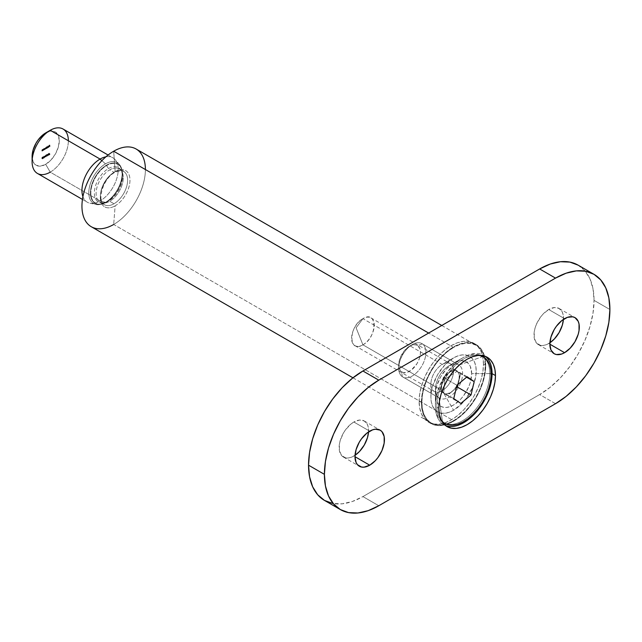 <?xml version="1.0" encoding="UTF-8"?>
<svg xmlns="http://www.w3.org/2000/svg" width="642" height="642" viewBox="0 0 642 642"><rect width="100%" height="100%" fill="white"/><g stroke="black" fill="none" stroke-linecap="round" stroke-linejoin="round"><path stroke-width="0.48" stroke-dasharray="3.21 2.41" d="M362.923 344.834A16.026 9.253 120 0 0 373.387 330.718A16.026 9.253 120 0 0 370.932 317.878A16.026 9.253 120 0 0 362.923 318.673L442.226 364.455A16.026 9.253 -60 0 1 450.235 363.661A16.026 9.253 -60 0 1 452.69 376.501A16.026 9.253 -60 0 1 442.226 390.625L362.923 344.834L356.109 327.821L362.923 318.673C377.536 309.42 377.536 337.21 362.923 344.834C348.301 354.079 348.301 326.297 362.923 318.673L356.109 327.821L362.923 344.834L442.226 390.625A16.026 9.253 120 0 0 453.557 370.996A16.026 9.253 120 0 0 442.226 364.455L453.557 357.915A32.044 18.498 -60 0 1 476.212 370.996A32.044 18.498 -60 0 1 453.557 410.246L442.226 390.625L453.557 410.246L449.135 412.292L444.882 413.263L440.966 413.103L437.531 411.835L434.714 409.492L432.62 406.177L431.328 402.012L430.894 397.165L431.328 391.805L432.62 386.155L437.531 374.832L444.882 364.913L453.557 357.915L457.971 355.869L462.224 354.906L466.14 355.058L469.575 356.326L472.392 358.669L474.486 361.984L475.778 366.149L476.212 370.996L475.778 376.356L472.392 387.736L466.14 398.57L462.224 403.248L453.557 410.246A32.044 18.498 -60 0 1 430.894 397.165A32.044 18.498 -60 0 1 453.557 357.915L442.226 364.455A16.026 9.253 120 0 0 430.894 384.085A16.026 9.253 120 0 0 442.226 390.625A16.026 9.253 -60 0 1 434.217 391.419A16.026 9.253 -60 0 1 431.761 378.579A16.026 9.253 -60 0 1 442.226 364.455L362.923 318.673A16.026 9.253 120 0 0 352.45 332.789A16.026 9.253 120 0 0 354.906 345.629A16.026 9.253 120 0 0 362.923 344.834M91.244 226.706A44.86 25.905 120 0 0 113.674 224.483L453.557 420.711A44.86 25.905 -60 0 1 431.127 422.934A44.86 25.905 -60 0 1 424.25 386.982A44.86 25.905 -60 0 1 453.557 347.45L428.631 333.062L453.557 347.45A44.86 25.905 -60 0 1 475.987 345.227A44.86 25.905 -60 0 1 482.864 381.179A44.86 25.905 -60 0 1 453.557 420.711L113.674 224.483A44.86 25.905 120 0 0 145.397 169.536M115.151 171.583A20.969 12.11 -60 0 1 129.973 180.145A20.969 12.11 -60 0 1 115.151 205.825L113.674 224.483L115.151 205.825A20.969 12.11 120 0 0 129.973 180.145A20.969 12.11 120 0 0 115.151 171.583A20.969 12.11 120 0 0 100.321 197.263A20.969 12.11 120 0 0 115.151 205.825A20.969 12.11 -60 0 1 100.321 197.263A20.969 12.11 -60 0 1 115.151 171.583L113.674 151.223L115.151 171.583M114.019 172.353A19.228 11.099 -60 0 1 124.837 172.297A19.228 11.099 -60 0 1 126.201 187.994A19.228 11.099 -60 0 1 114.019 203.755A19.228 11.099 -60 0 1 104.405 204.702A19.228 11.099 -60 0 1 101.46 189.294A19.228 11.099 -60 0 1 114.019 172.353L109.702 169.865A19.228 11.099 120 0 0 97.143 186.806A19.228 11.099 120 0 0 100.096 202.214A19.228 11.099 120 0 0 109.702 201.259L114.019 203.755L109.702 201.259A19.228 11.099 120 0 0 121.884 185.498A19.228 11.099 120 0 0 120.519 169.809A19.228 11.099 120 0 0 109.702 169.865A19.228 11.099 120 0 0 97.52 185.626A19.228 11.099 120 0 0 98.884 201.315A19.228 11.099 120 0 0 109.702 201.259A19.228 11.099 120 0 0 122.269 184.318A19.228 11.099 120 0 0 119.316 168.91A19.228 11.099 120 0 0 109.702 169.865L114.019 172.353A19.228 11.099 -60 0 1 123.633 171.406A19.228 11.099 -60 0 1 126.578 186.806A19.228 11.099 -60 0 1 114.019 203.755A19.228 11.099 -60 0 1 103.201 203.811A19.228 11.099 -60 0 1 101.837 188.114A19.228 11.099 -60 0 1 114.019 172.353M108.458 168.573A19.926 11.508 -60 0 1 122.542 176.036A19.926 11.508 -60 0 1 108.458 201.115A19.926 11.508 -60 0 1 107.712 201.524A19.926 11.508 -60 0 1 94.374 192.544A19.926 11.508 -60 0 1 108.458 168.573L106.644 165.548A22.35 12.904 120 0 0 90.851 192.431A22.35 12.904 120 0 0 105.802 202.503A22.35 12.904 120 0 0 106.644 202.045L108.458 201.115L106.644 202.045A22.35 12.904 120 0 0 122.437 173.918A22.35 12.904 120 0 0 106.644 165.548A22.35 12.904 120 0 0 90.843 192.921A22.35 12.904 120 0 0 106.644 202.045A22.35 12.904 120 0 0 122.429 173.709A22.35 12.904 120 0 0 106.644 165.548L108.458 168.573A19.926 11.508 -60 0 1 122.534 175.852A19.926 11.508 -60 0 1 108.458 201.115A19.926 11.508 -60 0 1 94.366 192.977A19.926 11.508 -60 0 1 108.458 168.573M106.452 165.179A22.663 13.089 -60 0 1 121.611 180.924A22.663 13.089 -60 0 1 114.766 194.703A22.663 13.089 -60 0 1 106.452 202.19A22.663 13.089 -60 0 1 90.426 192.937A22.663 13.089 -60 0 1 106.452 165.179A22.663 13.089 -60 0 1 121.611 180.924A22.663 13.089 -60 0 1 114.766 194.703A22.663 13.089 -60 0 1 106.452 202.19A22.663 13.089 -60 0 1 90.426 192.937A22.663 13.089 -60 0 1 106.452 165.179M105.473 163.854A23.593 13.618 120 0 0 89.912 185.161A23.593 13.618 120 0 0 94.262 203.851A23.593 13.618 120 0 0 105.473 202.382A23.593 13.618 -60 0 1 96.123 204.469A23.593 13.618 -60 0 1 89.527 186.686A23.593 13.618 -60 0 1 105.473 163.854L101.869 160.66L105.473 163.854A23.593 13.618 -60 0 1 119.292 164.352A23.593 13.618 -60 0 1 120.206 183.644A23.593 13.618 -60 0 1 105.473 202.382L100.08 200.93L105.473 202.382A23.593 13.618 120 0 0 120.255 165.66A23.593 13.618 120 0 0 105.473 163.854M82.914 196.645A25.632 14.798 120 0 0 89.92 203.201A25.632 14.798 120 0 0 100.08 200.93A25.632 14.798 -60 0 1 87.256 202.206A25.632 14.798 -60 0 1 82.914 196.645M37.413 173.42A25.632 14.798 120 0 0 50.228 172.152L100.08 200.93L50.228 172.152L45.694 164.304L50.228 172.152A25.632 14.798 120 0 0 66.977 149.562A25.632 14.798 120 0 0 63.044 129.018M32.1 156.455A19.228 11.099 120 0 0 45.694 164.304L40.494 166.109L36.08 165.259L33.135 161.864L32.1 156.455M45.694 132.91L50.895 131.096L55.308 131.955L58.253 135.35L59.289 140.758L58.253 147.363L55.308 154.152L50.895 160.107L45.694 164.304A19.228 11.099 120 0 0 59.289 140.758A19.228 11.099 120 0 0 45.694 132.91M42.966 157.788L43.536 157.467L42.87 156.752L42.845 158.181L42.845 156.76L43.985 157.723L42.87 156.752L43.327 157.009L42.845 156.76L43.303 157.025L43.295 157.988L42.701 157.812L43.295 158.438L42.845 158.181L43.295 158.438L42.966 157.788L43.985 157.723L42.966 157.788M46.208 154.987L46.778 154.529L46.023 154.963L46.657 156.014L46.023 154.963L47.235 154.794L46.023 154.963L47.107 156.279L46.208 154.987L47.235 154.923L46.208 154.987M47.396 154.305L47.275 155.621L47.283 154.24L48.038 154.465L47.283 154.24L47.725 155.886L47.396 154.305L48.038 154.465L47.396 154.305M48.294 153.623L49.145 154.385L48.744 153.887L47.949 155.011L48.615 154.634L48.487 153.582L47.877 154.586L48.294 153.623L48.736 155.332L49.145 154.385L48.688 154.12M42.107 149.626L42.894 149.907L42.236 151.127L42.878 150.108L42.886 150.75L42.436 150.485L42.557 149.401L42.107 149.626L41.778 150.862L42.131 149.738L42.436 150.485L42.131 149.738L41.778 150.332L42.557 149.401L42.998 150.685L43.006 149.666L42.436 149.65M43.126 149.04L43.905 149.321L43.247 150.541L43.889 149.522L43.905 150.164L43.447 149.899L43.568 148.816L43.126 149.04L42.797 150.276L43.568 148.816L44.017 150.1L44.017 149.08L43.455 149.064M44.29 149.442L44.739 149.706L45.197 148.904L43.937 148.599L43.825 149.682L44.611 149.096L44.467 148.31L43.825 149.682L43.937 148.599L44.394 148.856L43.825 148.663L44.282 148.92L44.274 149.939L43.825 149.682L44.739 149.706L43.937 149.442M47.628 147.483L47.749 146.007L47.628 147.483L47.749 146.007L48.198 147.684L47.749 146.007L48.206 146.272L47.636 146.071L48.086 147.748L47.628 147.483L48.198 147.684L47.628 147.483M48.062 146.898L48.84 147.339L48.391 147.074L49.185 146.617L48.423 147.267L48.84 147.339L49.201 146.256L47.965 147.01L48.72 146.737L48.68 145.951L47.965 147.01L48.848 147.211L48.062 146.898L48.736 146.352L49.185 146.617L48.038 146.4L48.495 146.665L47.965 147.01L48.423 147.267L47.965 147.01M49.466 146.424L49.594 144.98L48.993 146.023L49.474 145.75L49.466 146.424L49.474 145.75L48.993 145.886L49.474 145.18L48.993 145.317L49.594 144.98L50.036 146.617L49.594 144.98L50.044 145.236L49.45 145.582L48.993 145.317L49.45 145.718L48.993 145.453L49.45 145.718L49.924 145.445L49.474 145.18L49.924 145.878L48.993 146.023L49.442 146.288L49.924 146.015L49.474 145.75L50.036 146.617L49.466 146.424M46.978 147.893L47.428 148.15L47.885 147.355L47.083 147.491L46.625 146.649L46.513 148.125L47.428 147.09L46.778 146.986L47.428 147.09L46.513 148.125L46.513 146.713L47.083 146.914L46.513 146.713L46.97 146.978L46.962 148.39L46.513 148.125L47.428 148.15L46.625 147.893M46.023 147.427L46.601 147.764L45.694 148.077L45.389 149.297L45.718 148.198L45.991 148.952L46.32 147.853L46.593 148.607L46.256 147.259L45.076 147.965L44.932 149.032L45.863 147.588L46.144 148.35L45.863 147.588L45.654 148.623L45.261 147.933L44.94 148.479L46.256 147.259L46.706 148.543L46.714 147.524L46.144 147.5M49.185 154.553L49.554 154.85L50.004 154.184L49.057 153.181L48.848 154.505L49.554 153.919L48.816 154.337L48.961 153.31L49.514 153.438L48.961 153.31L49.731 153.952L49.161 153.735L49.611 154L49.273 154.602L48.816 154.337L49.643 154.81L48.816 154.337M45.526 155.22L46.376 155.982L45.975 155.484L45.181 156.608L45.847 156.231L45.718 155.179L45.109 156.183L45.526 155.22L45.975 156.929L46.376 155.982L45.919 155.717M44.555 156.736L45.454 156.624L44.555 156.736M43.776 156.648L44.426 156.327L43.768 156.351L44.186 157.274L43.64 157.723L44.45 157.258L43.776 156.648L44.45 157.258L43.64 157.723L44.186 157.274L43.656 156.704L44.025 156.086L44.763 156.656L44.033 156.215L44.226 156.905L43.776 156.648M42.203 157.138L43.054 157.892L42.661 157.402L41.866 158.526L42.532 158.149L42.404 157.097L41.786 158.101L42.203 157.138L42.653 158.847L43.054 157.892L42.605 157.635M68.357 140.758A25.632 14.798 -60 0 1 50.228 172.152M105.906 156.817A25.632 14.798 -60 0 1 112.896 157.804A25.632 14.798 -60 0 1 116.82 178.34A25.632 14.798 -60 0 1 100.08 200.93A25.632 14.798 120 0 0 116.09 180.571A25.632 14.798 120 0 0 115.095 159.609A25.632 14.798 120 0 0 105.906 156.817M113.674 224.483A44.86 25.905 120 0 0 142.981 184.952A44.86 25.905 120 0 0 136.104 149M453.557 347.45L447.362 351.728L441.415 357.249L435.934 363.797L431.119 371.132L427.179 378.957L424.25 386.982L422.444 394.894L421.834 402.398L422.444 409.187L424.25 415.021L427.179 419.659L431.119 422.934L435.934 424.715L441.415 424.932L447.362 423.584L453.557 420.711L459.744 416.433L465.691 410.912L471.18 404.364L475.987 397.029L479.927 389.204L482.864 381.179L484.67 373.267L485.28 365.763L484.67 358.974L482.864 353.14L479.927 348.502L475.987 345.227L471.18 343.446L465.691 343.229L459.744 344.585L453.557 347.45M453.557 357.915L442.226 364.455M50.044 145.236L49.45 145.582L49.924 145.445L49.442 146.151L49.924 146.015L49.924 146.689L50.044 145.236M48.399 145.999L48.856 146.256L48.391 147.066L47.941 146.801L48.84 147.339L49.306 146.536L48.744 145.991M48.391 147.066L49.185 146.617L48.848 147.211L48.399 146.946M48.423 147.267L48.84 147.339M49.073 146.352L48.062 146.617L49.177 146.504L48.062 146.617L49.177 146.504L48.519 146.882L49.177 146.504L48.615 146.095L49.177 146.504M48.72 146.248L48.062 146.617L48.848 146.384L48.519 146.079L49.081 146.36M48.206 146.272L48.086 147.748L48.206 146.272M46.978 146.817L47.885 147.355L46.978 146.817L47.869 147.235L47.083 147.491L46.625 146.649L46.625 147.235L47.765 147.339L47.171 148.061L47.773 147.419L47.42 148.037L46.97 146.946L46.617 147.564L47.067 147.829M47.075 148.15L46.97 146.946L47.773 147.419L46.97 146.946L46.962 147.772L47.315 147.162M47.885 147.355L47.428 148.15M46.617 147.564L46.962 147.772L46.97 146.946M47.42 148.037L46.962 147.772M46.015 148.142L45.847 147.475L46.481 147.692M45.718 148.198L45.991 148.551L45.261 147.933L45.718 148.198L45.052 148.414L45.502 149.233L44.932 149.032L45.389 149.297L44.94 148.479L45.389 148.743L45.694 148.077M46.32 147.853L45.863 147.588L46.32 147.853L46.112 148.366L45.654 148.101L46.104 148.888L45.542 148.687L45.991 148.551M46.256 148.286L46.706 148.543L46.256 148.286M46.601 147.764L46.593 148.174M44.29 148.366L44.739 148.647M43.937 148.599L44.394 149.048L43.937 148.599M44.386 149.706L44.739 148.631M45.197 148.904L44.739 149.706M44.378 149.377L44.812 149.538L44.98 148.743L44.378 149.377L44.731 148.759L44.282 148.503L43.929 149.121L44.731 149.586L44.274 149.329L44.627 148.711L45.084 148.976L44.731 149.586M43.929 149.121L44.274 149.329L44.282 148.503L45.084 148.976L44.282 148.503M44.627 148.711L44.274 149.329M43.6 149.409L43.905 149.787L42.926 149.482L43.359 150.477L42.797 150.276L43.247 150.541L42.797 149.746L43.247 150.011L43.576 149.305M43.56 149.835L44.017 150.1L43.56 149.835M42.581 149.995L41.907 150.067L42.348 151.063L41.778 150.862L42.236 151.127L41.778 150.332L42.236 150.597L42.565 149.891M42.894 149.907L42.886 150.75L42.436 150.116L42.878 150.108M49.418 153.599L50.004 154.184L49.418 153.599M49.273 154.602L49.514 153.438L50.004 154.184L49.643 154.81M49.386 154.537L49.819 154.088L48.936 154.273L49.635 154.682L49.434 153.984L49.891 154.249L49.635 154.682M48.936 154.273L49.185 153.839L49.891 154.249L49.185 153.839M49.434 153.984L49.185 154.417M48.286 155.075L47.877 154.586M48.327 154.842L48.736 155.332L48.327 154.842L48.744 153.887M49.145 154.385L48.736 155.332M48.744 154.016L48.736 155.212L48.896 153.992L48.286 153.759L49.033 154.449L48.736 155.212L48.744 154.016L48.286 153.759L47.989 154.521L48.487 155.115M48.736 155.212L48.03 154.85L48.286 153.759L49.033 154.449M48.03 154.85L48.286 153.759M48.575 154.184L48.278 154.947M47.965 154.369L47.725 155.886L47.965 154.369M47.235 154.794L46.481 155.228L47.107 156.279L46.665 155.252L47.235 154.794M45.518 156.672L45.109 156.183M45.558 156.447L45.975 156.929L45.558 156.447L45.975 155.484M46.376 155.982L45.975 156.929M45.975 155.613L45.967 156.809L46.128 155.597L45.518 155.356L46.264 156.046L45.967 156.809L45.975 155.613L45.518 155.356L45.221 156.118L45.718 156.712M45.967 156.809L45.261 156.447L45.518 155.356L46.264 156.046M45.261 156.447L45.518 155.356M45.807 155.781L45.518 156.552M45.454 156.624L45.004 156.993L45.454 156.624M44.306 156.391L44.876 156.584L44.113 156.969L44.643 157.531L44.089 157.98L44.9 157.523L44.426 156.327M44.025 156.086L44.483 156.343L44.113 156.969L43.656 156.704L44.643 157.531L43.64 157.723L44.9 157.523L43.993 156.945L44.45 157.21L44.033 156.215M43.327 157.009L43.295 158.438L43.985 157.723L43.327 157.009M43.415 157.916L43.423 157.346L43.768 157.715L42.966 157.659L43.768 157.715L42.966 157.081L43.415 157.916M42.966 157.081L42.966 157.659L42.966 157.081M42.195 158.59L41.786 158.101M42.244 158.357L42.653 158.847L42.244 158.357L42.661 157.402M43.054 157.892L42.653 158.847M42.653 157.531L42.645 158.726L42.805 157.507L42.203 157.274L42.942 157.964L42.645 158.726L42.653 157.531L42.203 157.274L41.899 158.036L42.396 158.63M42.645 158.726L41.947 158.365L42.203 157.274L42.942 157.964M41.947 158.365L42.203 157.274M42.492 157.699L42.195 158.462M444.938 379.109L443.686 393.169C441.463 391.443 440.813 388.41 441.744 384.068C442.884 379.679 445.115 376.043 448.437 373.146C451.808 370.482 454.688 369.88 457.08 371.333L444.938 379.109L457.08 371.333L453.549 368.901L448.437 373.146L453.124 370.691L455.266 370.611L457.08 371.333L458.428 372.785L459.231 374.896L459.022 380.425L460.603 373.756L453.549 368.901L443.325 377.4L456.919 385.248L443.325 377.4L440.163 390.745L447.217 395.592L456.245 388.089L449.97 392.944L445.5 393.883L443.686 393.169L441.527 389.606L441.744 384.068L440.163 390.745L443.686 393.169L447.217 395.592L452.329 391.347C448.959 394.011 446.078 394.621 443.686 393.169L444.938 379.109M443.389 422.613A38.456 22.197 120 0 0 481.404 401.17A38.456 22.197 120 0 0 482.704 356.551L459.062 365.081A19.228 11.099 120 0 0 449.023 365.763A19.228 11.099 120 0 0 435.428 389.317A19.228 11.099 120 0 0 438.984 397.847L442.539 422.075L438.984 397.847L402.277 376.653A19.228 11.099 120 0 0 402.703 376.926A19.228 11.099 120 0 0 421.706 366.197A19.228 11.099 120 0 0 422.356 343.887L459.062 365.081A19.228 11.099 -60 0 1 458.412 387.391A19.228 11.099 -60 0 1 439.409 398.112A19.228 11.099 -60 0 1 438.984 397.847A19.228 11.099 120 0 0 458.187 387.768A19.228 11.099 120 0 0 459.062 365.081L482.704 356.551L484.06 357.337L482.704 356.551A38.456 22.197 -60 0 1 481.749 400.584A38.456 22.197 -60 0 1 444.079 422.99M402.277 376.653L401.563 371.806A15.384 8.884 120 0 0 416.931 363.741A15.384 8.884 120 0 0 417.629 345.597L422.356 343.887A19.228 11.099 -60 0 1 421.481 366.574A19.228 11.099 -60 0 1 402.277 376.653A19.228 11.099 -60 0 1 398.722 368.123A19.228 11.099 -60 0 1 412.316 344.569A19.228 11.099 -60 0 1 422.356 343.887L417.629 345.597L419.82 348.526L420.462 353.004L419.443 358.348L416.931 363.741L411.233 370.177L406.988 372.4L403.144 372.537L400.287 370.57L398.842 366.799L398.73 364.399L399.749 359.055L403.97 351.198L407.959 347.226L412.204 345.003L416.048 344.866L417.629 345.597A15.384 8.884 120 0 0 409.596 346.142A15.384 8.884 120 0 0 398.722 364.985A15.384 8.884 120 0 0 401.563 371.806L402.277 376.653L438.984 397.847A19.228 11.099 -60 0 1 439.634 375.538A19.228 11.099 -60 0 1 458.637 364.817A19.228 11.099 -60 0 1 459.062 365.081L422.356 343.887A19.228 11.099 120 0 0 421.93 343.622A19.228 11.099 120 0 0 402.919 354.344A19.228 11.099 120 0 0 402.277 376.653M458.115 384.253L459.022 380.425L457.377 384.871L460.603 373.756L457.08 371.333C459.303 373.05 459.945 376.084 459.022 380.425L458.115 384.253M456.727 386.051L452.329 391.347L456.727 386.051M480.096 355.507L475.513 355.01L470.49 355.853L465.217 358.019L459.889 361.414L454.729 365.916L449.914 371.341L445.644 377.496L442.081 384.125L439.353 390.986L437.579 397.815L436.817 404.348L437.098 410.334L438.406 415.543L441.68 420.943A38.456 22.197 -60 0 1 444.754 378.997A38.456 22.197 -60 0 1 479.534 355.363M442.226 421.858A38.456 22.197 -60 0 1 435.428 405.014A38.456 22.197 -60 0 1 462.617 357.915A38.456 22.197 -60 0 1 480.601 355.379A38.456 22.197 120 0 0 443.389 378.21A38.456 22.197 120 0 0 442.226 421.858M482.511 356.422A38.456 22.197 -60 0 1 482.704 356.551A38.456 22.197 120 0 0 481.845 356.013M467.143 376.75L453.549 368.901L467.143 376.75M466.59 377.215L460.603 373.756L466.59 377.215M460.812 403.449L447.217 395.592L460.812 403.449M453.758 398.594L440.163 390.745L453.758 398.594M443.325 377.4L441.744 384.068L444.272 378.05L448.437 373.146L443.325 377.4M421.377 402.654A45.502 26.274 -60 0 1 441.239 356.864A45.502 26.274 -60 0 1 476.308 344.674A45.502 26.274 -60 0 1 485.729 365.507L483.466 364.199A45.502 26.274 120 0 0 474.037 343.366A45.502 26.274 120 0 0 438.976 355.556A45.502 26.274 120 0 0 419.114 401.346L421.377 402.654L421.995 395.055L423.824 387.022L426.802 378.884L430.806 370.948L435.677 363.508L441.239 356.864L447.273 351.262L453.557 346.929L459.832 344.016L465.867 342.643L471.429 342.868L476.308 344.674L480.304 347.996L483.282 352.699L485.111 358.613L485.729 365.507L485.111 373.106L483.282 381.139L480.304 389.277L476.308 397.213L471.429 404.653L465.867 411.297L459.832 416.899L453.557 421.232L447.273 424.145L441.239 425.518L435.677 425.293L430.806 423.487L426.802 420.165L423.824 415.462L421.995 409.548L421.377 402.654L419.114 401.346L419.732 393.747L421.561 385.714L424.539 377.576L428.535 369.64L433.414 362.2L438.976 355.556L445.01 349.954L451.286 345.621L457.561 342.708L463.604 341.335L469.166 341.56L474.037 343.366L478.041 346.688L481.018 351.391L482.848 357.305L483.466 364.199L482.848 371.798L481.018 379.831L478.041 387.969L474.037 395.905L469.166 403.345L463.604 409.989L457.561 415.591L451.286 419.924L445.01 422.837L438.976 424.21L433.414 423.985L428.535 422.179L424.539 418.857L421.561 414.154L419.732 408.24L419.114 401.346A45.502 26.274 120 0 0 428.535 422.179A45.502 26.274 120 0 0 463.604 409.989A45.502 26.274 120 0 0 483.466 364.199L485.729 365.507A45.502 26.274 -60 0 1 465.867 411.297A45.502 26.274 -60 0 1 430.806 423.487A45.502 26.274 -60 0 1 421.377 402.654M485.408 356.382A40.053 23.128 120 0 0 483.779 355.275A40.053 23.128 120 0 0 452.915 366.012A40.053 23.128 120 0 0 435.428 406.322L438.823 408.28L435.428 406.322A40.053 23.128 -60 0 1 463.749 357.265A40.053 23.128 -60 0 1 485.408 356.382M471.677 373.612A25.632 14.798 120 0 0 453.557 363.147A25.632 14.798 120 0 0 435.428 394.549L435.428 406.322L435.428 394.549A25.632 14.798 120 0 0 453.557 405.014A25.632 14.798 120 0 0 471.677 373.612L491.162 373.612L471.677 373.612L470.305 366.405L468.628 363.749L466.373 361.879L463.628 360.86L460.491 360.74L457.088 361.51L453.557 363.147L446.615 368.749L440.733 376.677L436.809 385.738L435.774 390.264L435.774 398.425L436.809 401.764L438.486 404.412L440.733 406.282L443.486 407.301L446.615 407.421L450.018 406.651L453.557 405.014L460.491 399.412L463.628 395.673L468.628 387.006L470.305 382.423L471.677 373.612M548.717 343.526A20.825 12.029 120 0 0 549.905 342.788L545.844 344.858L543.084 345.484L540.54 345.388L536.471 343.037L534.272 338.182L534.272 331.545L535.115 327.869L536.471 324.146L540.54 317.1L543.084 314.058L548.717 309.516L564.583 318.673L548.717 309.516L554.359 307.55L559.134 308.481A20.825 12.029 120 0 0 548.717 309.516A20.825 12.029 120 0 0 535.115 327.869A20.825 12.029 120 0 0 538.309 344.561A20.825 12.029 120 0 0 548.717 343.526L549.857 344.184L548.717 343.526M563.403 319.403A20.825 12.029 120 0 0 559.134 308.481L562.328 312.156L563.17 314.861L563.403 319.403M353.854 456.029A20.825 12.029 120 0 0 355.034 455.298L350.981 457.361L348.221 457.995L345.669 457.89L341.608 455.547L339.409 450.684L339.409 444.047L340.252 440.372L343.438 433.013L345.669 429.61L350.981 424.001L353.854 422.019L369.72 431.175L353.854 422.019L359.488 420.061L364.271 420.983A20.825 12.029 120 0 0 353.854 422.019A20.825 12.029 120 0 0 340.252 440.372A20.825 12.029 120 0 0 343.438 457.064A20.825 12.029 120 0 0 353.854 456.029L354.986 456.687L353.854 456.029M368.54 431.914A20.825 12.029 120 0 0 364.271 420.983L367.465 424.659L368.299 427.363L368.54 431.914M324.467 500.399A76.904 44.402 120 0 0 362.923 496.587L378.78 505.744L362.923 496.587L539.657 394.549L362.923 496.587L352.314 501.506L342.106 503.826L332.708 503.448M555.523 403.706L539.657 394.549L550.266 387.214L560.466 377.753L569.871 366.518L578.113 353.951L584.87 340.533L589.902 326.778L592.991 313.208L594.043 300.36L592.991 288.707L589.902 278.716L584.87 270.763L578.113 265.146A76.904 44.402 120 0 1 594.043 300.36L609.9 309.516L594.043 300.36A76.904 44.402 120 0 1 539.657 394.549L555.523 403.706M445.492 425.51A40.053 23.128 -60 0 1 435.428 406.322A40.053 23.128 120 0 0 443.726 424.659A40.053 23.128 120 0 0 445.492 425.51M370.932 317.878L450.235 363.661M352.964 377.809L431.127 422.934M89.92 203.201L96.123 204.469C95.891 204.341 99.053 205.946 106.283 202.31L112.896 196.901L105.802 202.503L107.712 201.524C102.889 203.105 100.353 203.329 100.096 202.214L104.405 204.702C96.565 202.094 102.808 178.307 114.822 172.433C120.56 170.411 123.497 170.066 123.633 171.406L119.316 168.91C121.089 169.745 122.165 172.056 122.534 175.852L122.429 173.709L121.121 182.657C123.433 174.825 122.823 168.718 119.292 164.352L115.095 159.609M82.449 199.421L87.256 202.206M108.081 155.019L112.896 157.804M441.768 325.478L475.987 345.227M430.894 384.085L430.894 397.165M354.906 345.629L434.217 391.419M48.15 146.978L48.599 147.243M48.062 147.114L48.519 147.371M48.704 145.959L49.161 146.224M46.665 147.917L47.115 148.182M47.291 146.785L47.749 147.05M46.714 147.796L47.171 148.061M47.211 146.922L47.66 147.187M46.08 147.451L46.537 147.708M45.486 147.796L45.935 148.061M45.446 147.917L45.903 148.174M46.047 147.572L46.505 147.837M43.977 149.474L44.426 149.73M44.603 148.342L45.06 148.599M44.025 149.353L44.483 149.618M44.523 148.479L44.972 148.735M43.399 149.024L43.849 149.281M43.351 149.137L43.808 149.401M42.38 149.61L42.837 149.867M42.34 149.722L42.789 149.987M48.92 154.578L49.37 154.842M49.009 154.441L49.458 154.698M49.362 153.823L49.811 154.088M48.543 153.599L48.993 153.863M48.03 155.099L48.487 155.356M48.463 153.743L48.912 154.008M48.11 154.963L48.559 155.228M45.775 155.195L46.224 155.46M45.261 156.696L45.718 156.953M45.694 155.34L46.144 155.605M45.341 156.56L45.799 156.825M44.218 156.191L44.675 156.455M44.306 156.054L44.755 156.319M42.452 157.113L42.91 157.378M41.947 158.614L42.396 158.871M42.372 157.258L42.829 157.523M42.019 158.478L42.476 158.743M439.409 398.112L402.703 376.926M435.428 405.014L435.428 389.317M462.617 357.915L449.023 365.763M398.722 368.123L398.722 364.985M412.316 344.569L409.596 346.142M458.637 364.817L421.93 343.622M476.308 344.674L474.037 343.366M483.779 355.275L487.174 357.241M453.557 363.147L463.749 357.265M559.134 308.481L574.999 317.638M364.271 420.983L380.128 430.148M343.438 457.064L359.303 466.22M538.309 344.561L554.166 353.718M443.726 424.659L447.121 426.617M430.806 423.487L428.535 422.179"/><path stroke-width="0.96" d="M145.397 169.536A44.86 25.905 120 0 0 113.674 151.223L428.631 333.062L113.674 151.223A44.86 25.905 120 0 0 84.367 190.754A44.86 25.905 120 0 0 91.244 226.706L352.964 377.809M50.228 172.152A25.632 14.798 -60 0 1 32.1 161.688A25.632 14.798 -60 0 1 50.228 130.294L100.08 159.072L101.869 160.66L100.08 159.072A25.632 14.798 120 0 0 82.914 196.645A25.632 14.798 -60 0 1 100.08 159.072L50.228 130.294A25.632 14.798 120 0 0 33.48 152.884A25.632 14.798 120 0 0 37.413 173.42L82.449 199.421M108.081 155.019L63.044 129.018A25.632 14.798 120 0 0 50.228 130.294L45.694 132.91A19.228 11.099 120 0 0 32.1 156.455L33.135 149.851L36.08 143.054L38.143 139.916L43.046 134.74L50.228 130.294A25.632 14.798 -60 0 1 68.357 140.758M100.08 159.072A25.632 14.798 -60 0 1 105.906 156.817A25.632 14.798 120 0 0 100.08 159.072M441.768 325.478L136.104 149A44.86 25.905 120 0 0 113.674 151.223A44.86 25.905 120 0 0 81.951 206.17A44.86 25.905 120 0 0 113.674 224.483M444.079 422.99A38.456 22.197 -60 0 1 442.539 422.075L443.895 422.861A38.456 22.197 -60 0 1 441.68 420.935L443.895 422.861L442.539 422.075A38.456 22.197 120 0 0 443.389 422.613L444.754 423.399A38.456 22.197 -60 0 1 443.895 422.861L447.859 424.691L452.441 425.189L457.465 424.346L462.738 422.179L468.058 418.785L473.226 414.283L478.041 408.85L482.311 402.703L485.874 396.074L488.594 389.204L490.376 382.375L491.138 375.843L490.857 369.864L489.549 364.656L487.246 360.427L484.06 357.337A38.456 22.197 -60 0 1 482.76 401.956A38.456 22.197 -60 0 1 444.754 423.399M457.441 387.102L458.115 384.253L457.441 387.102L471.035 394.95L460.812 403.449L453.758 398.594L456.919 385.248L467.143 376.75L474.197 381.605L471.035 394.95L457.441 387.102L456.245 388.089L457.441 387.102M457.377 384.871L456.727 386.051L457.377 384.871M484.06 357.337L479.534 355.363A38.456 22.197 -60 0 1 483.201 356.8A38.456 22.197 -60 0 1 484.06 357.337M483.201 356.8L481.845 356.013A38.456 22.197 120 0 0 480.601 355.379A38.456 22.197 -60 0 1 482.511 356.422M456.919 385.248L467.143 376.75L474.197 381.605L466.59 377.215L474.197 381.605L471.035 394.95L460.812 403.449L453.758 398.594L456.919 385.248M492.077 373.612A40.053 23.128 120 0 0 485.408 356.382A40.053 23.128 -60 0 1 492.077 373.612L491.162 373.612L492.077 373.612A40.053 23.128 -60 0 1 475.69 412.734A40.053 23.128 -60 0 1 445.492 425.51A40.053 23.128 120 0 0 475.69 412.734A40.053 23.128 120 0 0 492.077 373.612L495.472 375.578L492.077 373.612M438.823 408.28A40.053 23.128 -60 0 1 456.31 367.97A40.053 23.128 -60 0 1 487.174 357.241A40.053 23.128 -60 0 1 495.472 375.578L494.926 369.511L493.321 364.303L490.697 360.162L487.174 357.241L482.888 355.652L477.985 355.459L472.673 356.663L467.151 359.223L461.622 363.043L456.31 367.97L451.414 373.821L447.121 380.369L443.598 387.359L440.982 394.525L439.369 401.587L438.823 408.28L439.369 414.347L440.982 419.555L443.598 423.696L447.121 426.617L451.414 428.206L456.31 428.407L461.622 427.195L467.151 424.635L472.673 420.815L477.985 415.888L482.888 410.037L487.174 403.497L490.697 396.507L493.321 389.341L494.926 382.271L495.472 375.578A40.053 23.128 -60 0 1 477.985 415.888A40.053 23.128 -60 0 1 447.121 426.617A40.053 23.128 -60 0 1 438.823 408.28M549.905 342.788A20.825 12.029 120 0 0 563.403 319.403L562.328 325.173L559.134 332.532L554.359 338.976L549.905 342.788M564.583 352.683L549.857 344.184L550.972 350.042L554.166 353.718L556.397 354.545L561.71 354.015L564.583 352.683L570.216 348.133L574.999 341.688L578.193 334.33L579.028 330.654L579.028 324.017L578.193 321.313L574.999 317.638A20.825 12.029 -60 0 1 578.193 334.33A20.825 12.029 -60 0 1 564.583 352.683A20.825 12.029 -60 0 1 554.166 353.718A20.825 12.029 -60 0 1 550.972 337.026A20.825 12.029 -60 0 1 564.583 318.673A20.825 12.029 -60 0 1 574.999 317.638L572.768 316.811L567.456 317.341L561.71 320.655L556.397 326.264L554.166 329.667L550.972 337.026L549.857 344.184L564.583 352.683M355.034 455.298A20.825 12.029 120 0 0 368.54 431.914L367.465 437.675L364.271 445.034L359.488 451.487L355.034 455.298M369.72 465.193L354.986 456.687L356.109 462.545L357.474 464.704L361.534 467.047L364.078 467.151L369.72 465.193L375.353 460.643L377.897 457.602L381.966 450.564L384.165 443.157L384.165 436.528L381.966 431.665L380.128 430.148A20.825 12.029 -60 0 1 383.322 446.832A20.825 12.029 -60 0 1 369.72 465.193A20.825 12.029 -60 0 1 359.303 466.22A20.825 12.029 -60 0 1 356.109 449.528A20.825 12.029 -60 0 1 369.72 431.175A20.825 12.029 -60 0 1 380.128 430.148L375.353 429.217L372.593 429.843L366.847 433.157L361.534 438.767L359.303 442.169L356.109 449.528L354.986 456.687L369.72 465.193M340.324 509.555A76.904 44.402 -60 0 1 324.403 474.35L308.537 465.185A76.904 44.402 120 0 0 324.467 500.399L340.324 509.555A76.904 44.402 -60 0 0 378.78 505.744L555.523 403.706L378.78 505.744L368.171 510.663L357.971 512.982L348.566 512.605L340.324 509.555L333.567 503.938L328.535 495.985L325.446 485.994L324.403 474.35L325.446 461.494L328.535 447.923L333.567 434.169L340.324 420.751L348.566 408.184L357.971 396.949L368.171 387.487L378.78 380.152L555.523 278.114L566.132 273.195L576.331 270.884L585.729 271.253L593.97 274.311L600.735 279.92L605.759 287.873L608.857 297.864L609.9 309.516L608.857 322.364L605.759 335.935L600.735 349.689L593.97 363.115L585.729 375.682L576.331 386.909L566.132 396.371L555.523 403.706A76.904 44.402 -60 0 0 609.9 309.516A76.904 44.402 -60 0 0 593.97 274.311L578.113 265.146L569.871 262.096L560.466 261.727L550.266 264.039L539.657 268.958L555.523 278.114L378.78 380.152L362.923 370.996L539.657 268.958L362.923 370.996L352.314 378.331L342.106 387.792L332.708 399.027L324.467 411.594L317.702 425.012L312.678 438.767L309.58 452.337L308.537 465.185L309.58 476.837L312.678 486.829L317.702 494.781L324.467 500.399L332.708 503.448M578.113 265.146A76.904 44.402 120 0 0 539.657 268.958L555.523 278.114A76.904 44.402 -60 0 1 593.97 274.311M308.537 465.185L324.403 474.35A76.904 44.402 -60 0 1 378.78 380.152L362.923 370.996A76.904 44.402 120 0 0 308.537 465.185M32.1 161.688L32.1 156.455M50.228 130.294L45.694 132.91"/></g></svg>
